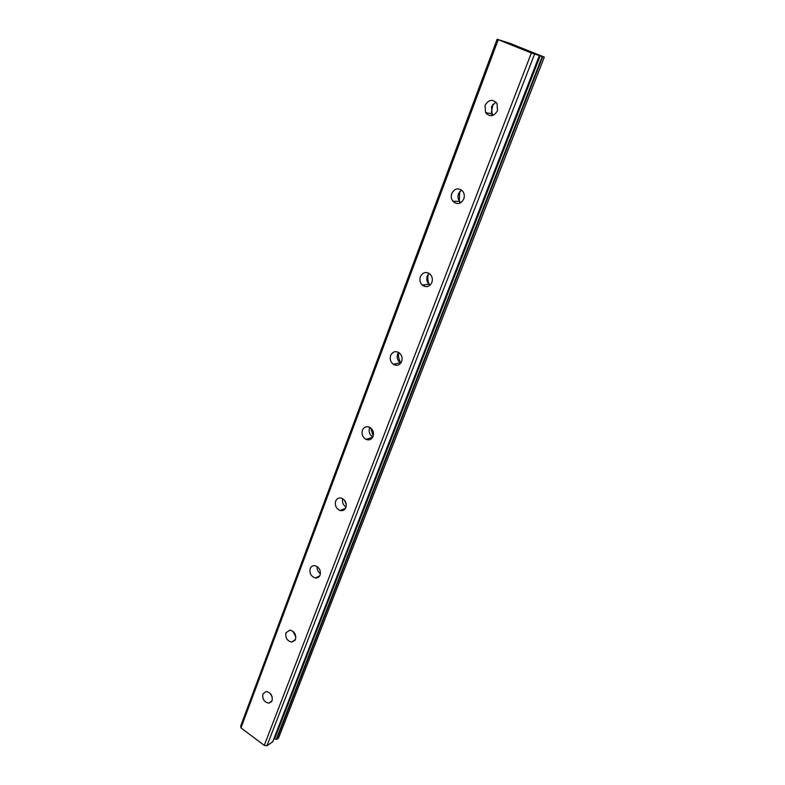 <?xml version="1.0" encoding="UTF-8"?>
<svg xmlns="http://www.w3.org/2000/svg" width="785" height="785" viewBox="0 0 785 785"><rect width="100%" height="100%" fill="white"/><g stroke="black" fill="none" stroke-linecap="round" stroke-linejoin="round"><path stroke-width="1.18" d="M497.14 39.25L531.376 52.997L544.319 57.109L509.995 43.342L497.14 39.25L240.681 726.046L240.966 727.901L264.27 745.387L266.959 745.75L272.709 741.766M262.867 693.999L266.036 691.506C270.747 692.478 272.758 695.539 272.091 700.711L269 703.174C264.26 702.271 262.21 699.219 262.867 693.999M285.966 632.798L289.881 630.1C294.424 631.366 296.298 634.476 295.503 639.422L291.686 642.11C287.094 640.913 285.181 637.812 285.966 632.798M310.193 568.595C311.145 566.397 312.764 565.445 315.04 565.71C319.309 567.31 320.986 570.44 320.074 575.101C319.142 577.24 317.572 578.202 315.354 577.976C311.027 576.445 309.3 573.315 310.193 568.595M335.656 501.134C336.863 498.475 338.845 497.494 341.612 498.181C345.469 500.094 346.891 503.214 345.9 507.522C344.703 510.122 342.77 511.113 340.072 510.495C336.147 508.631 334.675 505.52 335.656 501.134M362.435 430.19C363.985 426.971 366.389 426 369.647 427.285C372.963 429.464 374.102 432.506 373.061 436.421C371.531 439.571 369.176 440.552 365.996 439.364C362.591 437.235 361.404 434.174 362.435 430.19M372.816 436.99C369.598 434.821 368.499 431.828 369.529 428.021L369.813 427.374M390.636 355.468C392.618 351.621 395.454 350.718 399.163 352.759C401.881 355.085 402.725 357.999 401.675 361.522C399.732 365.29 396.935 366.212 393.295 364.299C390.488 361.993 389.596 359.049 390.636 355.468M400.821 363.092L400.252 362.748C397.465 360.482 396.592 357.567 397.622 354.015L398.545 352.357M420.377 276.654C422.87 272.13 426.137 271.325 430.18 274.23C432.319 276.605 432.878 279.362 431.868 282.502C429.415 286.947 426.186 287.781 422.202 285.014C419.975 282.659 419.367 279.872 420.377 276.654M430.141 285.102L429.042 284.268C426.834 281.933 426.235 279.175 427.246 275.996L429.042 273.337M451.797 193.424C454.849 188.194 458.509 187.487 462.767 191.304C464.386 193.63 464.72 196.211 463.758 199.027C460.746 204.179 457.125 204.914 452.906 201.245C451.198 198.919 450.835 196.309 451.797 193.424M460.903 202.638L459.598 201.392C457.91 199.086 457.547 196.505 458.509 193.65L461.452 189.99M485.032 105.367C488.682 99.41 492.695 98.792 497.062 103.512L497.504 110.705C493.893 116.572 489.909 117.23 485.572 112.667L485.032 105.367M493.265 115.258L492.087 113.815L491.557 106.593L495.904 102.011M491.39 112.284L493.009 104.12M459.303 200.999L459.716 191.53M318.465 577.26L317.846 576.779M346.303 504.794L344.478 500.173M343.271 510.358L342.358 509.563M373.199 436.028L370.677 427.953M369.127 439.835L368.028 438.707M400.958 362.896C398.8 359.736 398.064 356.262 398.751 352.485M396.15 365.319L395.041 363.906M429.856 285.348C427.727 281.795 427.246 278.008 428.424 273.975M424.508 286.407L423.596 284.867M460.138 203.06L459.431 201.392M454.486 202.687L453.907 201.264M492.087 115.621L491.587 113.727M486.445 113.815L486.209 112.785M518.385 47.149L521.093 48.219L518.385 47.149M518.708 47.375L517.433 46.874M518.767 47.512L516.324 46.531M520.975 48.179L515.951 46.393M525.175 49.897L522.624 48.886M523.458 49.17L524.056 49.396L523.458 49.18M524.056 49.396L525.018 49.779L524.056 49.406M525.528 50.024L521.289 48.513M524.537 49.671L523.409 49.278L524.537 49.681M523.88 49.543L520.779 48.317M273.906 738.803L276.663 739.323L278.508 738.096L544.319 57.109M346.038 507.09C343.065 505.03 341.956 502.223 342.711 498.681M320.417 573.678C318.003 571.922 316.904 569.547 317.111 566.544M295.866 636.969L292.903 631.277M272.238 697.06L270.05 693.204M531.376 52.997L264.27 745.387M498.2 39.77L240.966 727.901M534.536 54.165L266.959 745.75M539.344 55.607L272.621 742.002M539.688 55.509L274.053 738.911M540.257 55.715L274.505 739.068M542.268 56.461L276.212 739.333M542.759 56.638L276.663 739.323M485.572 112.667L492.087 113.815M452.906 201.245L459.598 201.392M422.202 285.014L429.042 284.268M393.295 364.299L400.252 362.748M365.996 439.364L372.689 437.225M340.072 510.495L345.547 508.268M315.354 577.976L319.701 575.876M291.686 642.11L295.101 640.236M269 703.174L271.659 701.545M539.393 55.627L272.699 741.904"/></g></svg>
